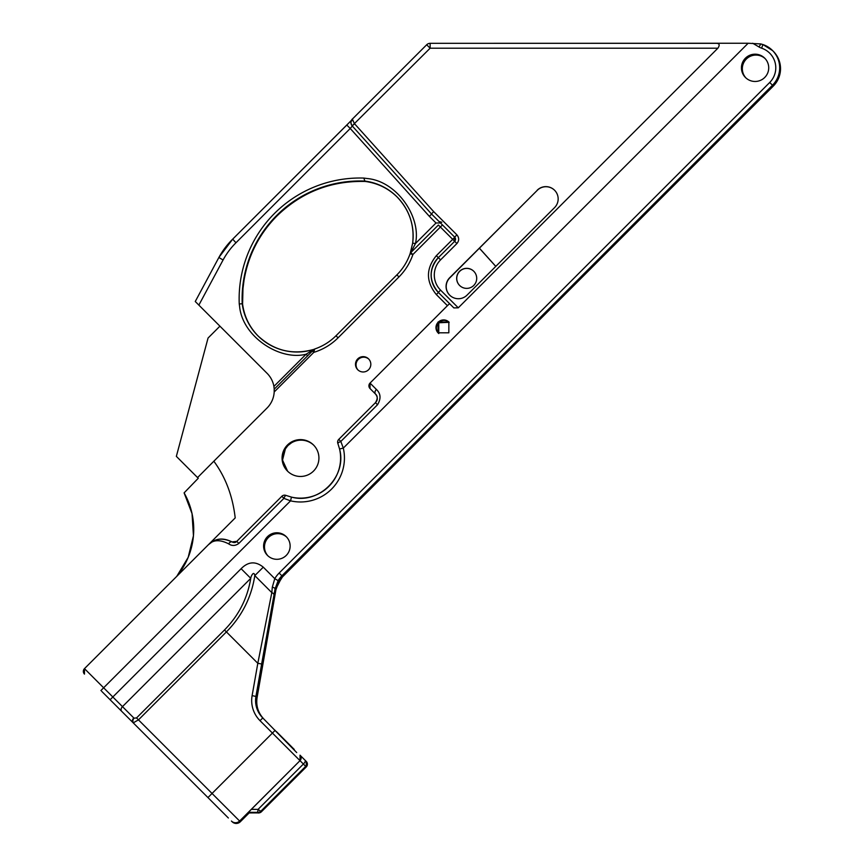 <?xml version="1.0" encoding="UTF-8"?>
<svg xmlns="http://www.w3.org/2000/svg" width="865" height="865" viewBox="0 0 865 865"><rect width="100%" height="100%" fill="white"/><g stroke="black" fill="none" stroke-linecap="round" stroke-linejoin="round"><path stroke-width="1.3" d="M352.315 126.009L350.239 128.485L346.8 125.036L352.488 119.251M354.391 123.587L352.347 119.1L426.683 44.764A4.92 4.92 135 0 1 430.154 43.326L716.609 43.326C719.507 43.499 719.94 45.121 717.885 48.202L430.121 48.213L352.152 125.858L431.451 213.925L352.152 125.858C350.411 123.533 350.476 121.284 352.347 119.1L426.683 44.764L430.121 48.213L430.154 43.326A4.92 4.92 0 0 0 426.683 44.764M537.187 190.235A12.283 12.283 -45 0 1 554.562 190.235A12.283 12.283 -45 0 1 554.562 207.611L467.046 295.127A12.283 12.283 135 0 1 449.67 295.127A12.283 12.283 135 0 1 449.67 277.752L537.273 190.322A12.283 12.283 135 0 1 554.606 190.278M352.217 125.922L354.564 123.771L433.689 211.644L456.904 234.858C459.25 237.756 459.25 240.654 456.904 243.552L440.566 259.878A21.376 21.376 -45 0 0 440.566 290.121L458.277 307.821L717.885 48.202M438.058 322.018L438.014 332.82L448.838 332.798L448.859 321.975L438.058 322.018M238.848 543.425L236.783 541.36L281.839 496.294L283.904 498.359A3.871 0.876 -68.8 0 1 285.98 495.418L291.451 497.105L290.554 500.846L283.904 498.359L238.848 543.425C235.356 545.966 231.95 546.107 228.62 543.847C219.861 539.382 213.093 539.706 208.292 544.831L84.478 668.634L103.627 687.783L290.554 500.846A43.974 43.974 135 0 0 343.308 448.092L339.567 448.989L337.88 443.518A3.871 0.876 158.8 0 1 340.821 441.453L338.756 439.388L375.464 402.668C377.767 398.884 377.778 395.997 375.496 394.018L370.036 388.558A3.871 3.871 -45 0 1 370.036 383.087L448.275 304.837L370.036 383.087L376.394 389.445C380.795 393.586 381.173 398.689 377.529 404.733L340.821 441.453L343.308 448.092L748.149 43.25L430.154 43.326M458.277 307.821L453.833 307.908L438.328 292.402L449.616 303.68L447.627 305.486M438.123 332.917A7.666 7.666 135 0 1 438.22 322.18A7.666 7.666 135 0 1 448.946 322.061M286.25 536.657A13.267 13.267 135 0 1 286.25 555.416A13.267 13.267 135 0 1 267.49 555.427A13.267 13.267 135 0 1 267.49 536.657A13.267 13.267 135 0 1 286.25 536.657M764.725 77.472A13.635 13.635 135 0 1 745.435 77.472A13.635 13.635 135 0 1 745.435 58.182A13.635 13.635 135 0 1 764.725 58.182A13.635 13.635 135 0 1 764.725 77.472M748.149 43.25L760.832 43.942L759.005 46.98L752.701 43.25M760.832 43.942L762.876 44.537A24.577 24.577 135 0 1 772.488 85.224L281.547 576.155A24.577 24.577 -45 0 0 278.13 580.664L275.059 588.914L261.652 663.996L257.813 663.304L271.815 592.633L254.797 575.614C251.477 597.239 242.016 615.999 226.414 631.904L138.454 719.875L133.307 722.816A3.871 2.736 -55 0 1 134.053 718.166L136.529 717.939L224.489 629.98C238.708 615.512 247.466 598.299 250.753 578.339L241.119 568.705C248.223 561.504 255.618 560.996 263.284 567.17L274.778 578.663A28.448 28.448 135 0 1 279.136 573.052L769.72 82.467A20.706 20.706 -45 0 0 761.643 48.191A13.699 13.699 135 0 1 759.005 46.98M267.631 555.568A13.267 13.267 135 0 1 267.782 536.949A13.267 13.267 135 0 1 286.401 536.797M764.833 58.29A13.635 13.635 -45 0 0 745.652 58.398A13.635 13.635 -45 0 0 745.543 77.58M761.643 48.191L762.898 44.537L772.672 50.657A24.577 24.577 135 0 1 772.672 85.419L755.815 102.275L756.27 102.73L755.848 102.243M765.06 58.517A13.635 13.635 -45 0 0 746.106 58.852A13.635 13.635 -45 0 0 745.781 77.796M756.27 102.73L773.126 85.873A24.577 24.577 -45 0 0 772.899 50.894M745.89 77.904A13.635 13.635 135 0 1 746.322 59.069A13.635 13.635 135 0 1 765.157 58.636M267.945 555.86A13.267 13.267 135 0 1 268.377 537.543A13.267 13.267 135 0 1 286.683 537.111M267.793 555.719A13.267 13.267 135 0 1 268.085 537.251A13.267 13.267 135 0 1 286.542 536.96M438.75 333.544L438.804 322.764L449.162 322.321M449.151 322.288A7.666 7.666 -45 0 0 438.642 322.602A7.666 7.666 -45 0 0 438.339 333.122M433.689 211.644L431.451 213.925L454.666 237.14L454.666 241.313L456.904 243.552M235.95 242.773L232.696 239.14A78.639 78.639 -45 0 0 218.877 257.478L223.062 260.008A73.72 73.72 -45 0 1 235.95 242.773L350.239 128.485L429.364 216.358L431.603 214.077M258.138 336.02A55.241 55.241 135 0 1 242.589 304.123L242.211 303.745A55.241 55.241 -45 0 0 313.811 349.395L306.102 354.218L273.913 386.406A24.577 24.577 -45 0 0 267.101 373.345L195.263 301.507L218.877 257.478L195.263 301.507M307.691 355.807L306.102 354.218C279.709 361.127 242.254 336.507 239.594 306.329L239.248 303.972A120.841 120.841 135 0 1 363.819 178.071L367.376 178.547C397.295 181.282 421.504 217.666 415.46 243.541L412.659 243.184A55.241 55.241 -45 0 0 364.857 181.077L365.235 181.455A55.241 55.241 135 0 1 397.143 197.004M537.273 190.322L479.383 248.212L495.775 266.398L479.394 248.201L449.8 277.87A12.283 12.283 -45 0 0 449.735 295.181M723.659 134.259L533.813 324.451L541.76 317.412L750.366 108.763L749.782 108.179L723.659 134.259M495.775 266.398L479.415 248.244M459.596 271.264A10.023 10.023 135 0 1 473.771 271.264A10.023 10.023 135 0 1 473.771 285.439A10.023 10.023 135 0 1 459.596 285.439A10.023 10.023 135 0 1 459.596 271.264M459.639 285.482A10.023 10.023 135 0 1 459.683 271.351A10.023 10.023 135 0 1 473.815 271.307M724.265 134.864L723.713 134.248M262.982 718.145C257.186 712.079 254.916 704.867 256.148 696.498L272.756 604.84L257.1 697.449L275.924 589.779A3.871 1.287 -170.1 0 1 275.924 589.779L278.973 581.496A24.577 24.577 135 0 1 282.39 576.998L773.321 86.067A24.577 24.577 -45 0 0 773.321 51.305L773.126 51.122M369.074 489.774L495.915 363.051L510.934 347.762L495.494 362.63L282.39 576.998L773.126 85.873M281.547 576.155L368.771 489.471M479.415 248.179L495.807 266.377L479.415 248.19M208.411 544.701L208.292 544.831C214.455 538.452 222.359 537.489 232.025 541.923A3.871 1.892 -58.3 0 1 232.025 541.923C224.673 538.246 218.207 538.106 212.628 541.512L208.411 544.701M208.552 544.561L235.204 517.919C232.685 496.045 225.57 477.156 213.839 461.218L267.036 408.031A24.577 24.577 135 0 0 274.194 391.964L274.194 389.207L312.416 350.995L313.79 352.369L314.698 349.006A55.241 55.241 -45 0 0 335.998 335.761L338.064 337.826C331.176 344.67 323.078 349.514 313.79 352.369L274.194 391.964M438.414 292.489L436.349 294.587C425.839 281.622 425.839 268.647 436.349 255.662L438.328 257.64A24.577 24.577 -45 0 0 438.328 292.402L440.566 290.121M363.819 178.071L364.879 181.077A117.889 117.889 -45 0 0 242.211 303.745L239.248 303.972M410.107 253.78L412.659 243.184C414.627 225.289 409.394 209.827 396.959 196.809L397.338 197.188C388.374 188.386 377.67 183.142 365.235 181.445A117.889 117.889 135 0 0 277.016 215.882C259.273 233.885 248.277 255.348 244.027 280.26A117.889 117.889 135 0 1 277.016 215.882C301.625 192.095 331.036 180.623 365.257 181.455M410.756 252.667A2.855 2.855 -45 0 0 410.075 253.759L412.908 254.505L410.756 252.667L415.46 243.541L436.003 222.997L440.501 222.975M440.566 259.878L438.328 257.64L454.666 241.313L452.687 239.335L454.752 237.226M176.763 576.35A73.72 73.72 -45 0 0 184.104 492.877L198.258 478.269L197.566 477.577L213.839 461.218M219.926 326.17L208.054 338.042L176.352 456.363L197.566 477.577M313.995 349.536L314.752 349.06M273.913 386.406L274.237 389.25M282.12 576.728L275.611 589.476L273.167 602.527L275.362 589.216L282.12 576.728M313.725 445.205A18.435 18.435 -45 0 0 285.591 448.135L282.52 460.083L287.613 471.209M287.959 445.497C283.136 451.887 283.104 451.854 287.883 445.421C294.316 440.642 294.338 440.674 287.959 445.497C283.136 451.887 283.104 451.854 287.883 445.421C294.316 440.642 294.338 440.674 287.959 445.497M313.8 445.28A18.435 18.435 -45 0 0 288.013 445.551A18.435 18.435 -45 0 0 287.742 471.339M357.775 369.766A7.666 7.666 135 0 1 357.807 358.953A7.666 7.666 135 0 1 368.62 358.921M368.577 369.733A7.666 7.666 135 0 1 357.742 369.733A7.666 7.666 135 0 1 357.742 358.889A7.666 7.666 135 0 1 368.577 358.889A7.666 7.666 135 0 1 368.577 369.733M285.591 448.135L285.331 447.875A18.435 18.435 135 0 1 313.595 445.064M285.331 447.875L282.282 459.888L287.461 471.068A18.435 18.435 135 0 1 287.461 445.01A18.435 18.435 135 0 1 313.53 445.01A18.435 18.435 135 0 1 313.53 471.068A18.435 18.435 135 0 1 287.461 471.068M370.036 388.558L370.036 383.087M368.814 359.137A7.666 7.666 -45 0 0 358.218 359.364A7.666 7.666 -45 0 0 357.991 369.961M368.847 359.17A7.666 7.666 -45 0 0 358.283 359.44A7.666 7.666 -45 0 0 358.024 369.993M263.717 718.891C257.954 712.846 255.683 705.624 256.905 697.255M261.652 663.996L255.954 696.303A24.577 24.577 -45 0 0 262.776 717.95L296.717 752.582M294.273 749.447L276.303 731.476M288.067 743.24L291.408 746.571M249.034 812.927L257.716 812.916A3.871 0.984 -90.1 0 1 257.705 812.916A3.871 0.984 -90.1 0 1 257.716 812.916L249.034 812.927L248.439 812.322L251.347 809.37L258.051 809.38L303.388 764.033L300.036 760.681L300.058 755.232L305.788 760.962M200.496 790.134L166.631 756.259M227.636 817.263L203.318 792.946M216.326 805.964L224.024 813.651M110.958 700.585L148.034 737.661M153.148 742.776L166.361 755.988M212.909 802.536L217.926 807.553M223.786 813.414L225.343 814.971M227.43 817.057L228.014 817.641M228.36 817.987L101.746 691.373M189.489 779.116L186.526 776.154M133.253 722.88L133.015 722.643A3.871 2.757 -45 0 1 133.794 717.95L134.053 718.166M300.004 755.177A3.871 3.871 135 0 1 300.004 760.649L251.347 809.37M257.132 812.343A3.871 0.941 90.1 0 0 258.051 809.38L261.414 811.77L306.275 766.92L305.702 766.358L260.852 811.208A3.871 3.871 135 0 1 258.116 812.343L248.439 812.322M263.284 567.17L254.797 575.614C253.996 570.457 250.947 575.971 250.753 578.339L122.473 706.629L133.794 717.95M376.394 389.445A3.871 2.595 135 0 0 375.496 394.018C377.929 397.197 377.918 400.084 375.464 402.668L338.756 439.388A3.871 3.871 -45 0 0 337.88 443.518L339.567 448.989C347.2 476.485 318.936 504.738 291.451 497.105L291.451 497.105A40.104 40.104 -45 0 0 339.567 448.989M291.451 497.105L285.98 495.418A3.871 3.871 -45 0 0 281.839 496.294L236.783 541.36L232.025 541.923A3.871 1.892 -58.3 0 0 228.62 543.847M273.956 595.023A3.871 2.119 -169.7 0 0 271.815 592.633L272.313 587.13L274.778 578.663L278.13 580.664M275.362 589.216L275.059 588.914A3.871 1.319 -169.9 0 0 272.313 587.13M282.39 576.998L277.038 585.573M274.865 595.888A3.871 2.087 -170.3 0 1 274.865 595.909A3.871 2.087 -170.3 0 1 274.854 595.92L257.1 697.449C255.856 705.775 258.127 712.987 263.922 719.096A24.577 24.577 135 0 1 257.1 697.449M346.8 125.036L232.696 239.14L351.417 120.376M100.913 690.54L103.627 687.783L112.828 696.985L241.119 568.705M223.062 260.008L198.863 305.107M429.364 216.358L436.003 222.997M769.72 82.467L772.672 85.419M84.478 668.634L84.478 668.634A3.871 3.871 -45 0 0 84.478 674.105L84.478 668.634L208.4 544.712M110.115 699.753L112.828 696.985L122.473 706.629A3.871 2.757 135 0 0 121.684 711.311M438.998 221.472L441.799 222.251M456.904 234.858L454.666 237.14A2.952 2.952 -45 0 1 454.666 241.313L438.328 257.64C428.802 269.231 428.802 280.811 438.328 292.402M436.349 255.662L452.687 239.335L440.382 227.03L412.908 254.505C409.978 263.047 405.328 270.529 398.96 276.941L338.064 337.826M442.447 224.922L440.382 227.03L438.382 225.03L410.907 252.504L438.382 225.03M410.907 252.504L410.075 253.759A55.241 55.241 -45 0 1 396.894 274.865L398.96 276.941M447.432 305.68L436.349 294.587M242.957 288.705A117.889 117.889 135 0 1 244.027 280.26L242.957 288.705L242.589 304.123A117.889 117.889 135 0 1 242.957 288.705M410.075 253.759C407.285 261.792 402.895 268.831 396.894 274.865L335.998 335.761C329.922 341.805 322.818 346.227 314.698 349.006L312.416 350.995L314.698 349.006M275.611 589.476L274.865 595.909M136.529 717.939L239.616 821.036L300.004 760.649L260.019 720.664A28.448 28.448 135 0 1 252.115 695.611L256.148 696.498M240.329 821.75L240.329 821.75C237.594 823.999 234.858 823.999 232.123 821.75A5.806 5.806 -45 0 0 240.329 821.75L249.152 812.927L240.329 821.75L239.616 821.036A5.806 5.806 -45 0 1 231.409 821.036M207.946 797.573L275.156 730.33M252.115 695.611L257.813 663.304L224.489 629.98M305.713 760.876A3.871 3.871 135 0 1 305.702 766.358L303.388 764.033A3.871 1.287 135 0 0 305.215 760.389M306.275 766.92L306.275 761.449A3.871 3.871 135 0 1 306.275 766.92L261.414 811.77C256.613 814.149 260.181 812.332 257.716 812.916L258.678 812.905L258.116 812.343M261.414 811.77A3.871 3.871 135 0 1 258.678 812.905M377.529 404.733L375.464 402.668M338.756 439.388L338.756 439.388A3.871 3.871 0 0 0 337.88 443.518M236.783 541.36L236.783 541.36C235.68 542.701 234.091 542.885 232.015 541.923M281.893 575.82L279.136 573.052M262.776 717.95L260.019 720.664M410.161 253.629L412.659 243.184M242.589 304.123C244.276 316.558 249.531 327.251 258.321 336.204M184.104 492.866L192.041 513.605L193.446 535.759L188.192 557.33L176.752 576.36M274.194 389.207L312.416 350.995M396.894 274.865L335.998 335.761M257.943 335.825C274.043 350.768 292.662 355.288 313.811 349.395L314.622 349.114M285.98 495.418A3.871 3.871 0 0 0 281.839 496.294M773.321 51.305C782.847 62.896 782.847 74.477 773.321 86.067M352.152 125.858C348.952 120.808 353.612 117.997 352.336 119.111M352.217 120.311L351.266 121.262M232.696 239.14L218.877 257.478"/></g></svg>

